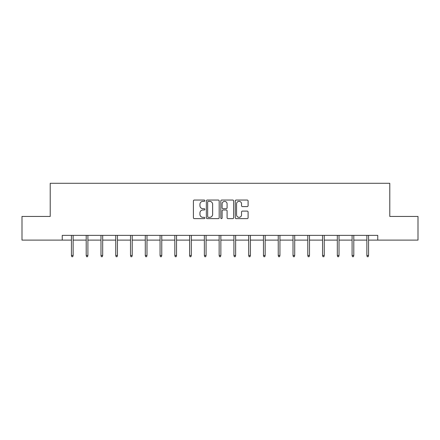 <?xml version="1.0" encoding="UTF-8"?>
<svg xmlns="http://www.w3.org/2000/svg" width="440" height="440" viewBox="0 0 440 440"><rect width="100%" height="100%" fill="white"/><g stroke="black" fill="none" stroke-linecap="round" stroke-linejoin="round"><path stroke-width="0.66" d="M204.847 200.695A0.649 0.649 0 0 0 204.198 200.041L194.326 200.041A0.929 0.929 0 0 0 193.397 200.97L193.397 217.701A0.929 0.929 0 0 0 194.326 218.631L204.198 218.631A0.649 0.649 0 0 0 204.847 217.982A0.649 0.649 0 0 0 204.198 217.333L202.923 217.333A2.976 2.976 0 0 1 199.947 214.357L199.947 212.96A2.976 2.976 0 0 1 202.923 209.99L204.198 209.99A0.649 0.649 0 0 0 204.847 209.336A0.649 0.649 0 0 0 204.198 208.687L202.923 208.687A2.976 2.976 0 0 1 199.947 205.711L199.947 204.32A2.976 2.976 0 0 1 202.923 201.344L204.198 201.344A0.649 0.649 0 0 0 204.847 200.695M247.165 206.597A0.929 0.929 0 0 0 248.094 205.667L248.094 200.97A0.929 0.929 0 0 0 247.165 200.041L236.198 200.041A0.929 0.929 0 0 0 235.268 200.97L235.268 217.701A0.929 0.929 0 0 0 236.198 218.631L247.165 218.631A0.929 0.929 0 0 0 248.094 217.701L248.094 212.031A0.929 0.929 0 0 0 247.165 211.101L242.468 211.101A0.929 0.929 0 0 0 241.538 212.031L241.538 214.847A2.486 2.486 0 0 1 239.052 217.333A2.486 2.486 0 0 1 236.566 214.847L236.566 203.83A2.486 2.486 0 0 1 239.052 201.344A2.486 2.486 0 0 1 241.538 203.83L241.538 205.667A0.929 0.929 0 0 0 242.468 206.597L247.165 206.597M62.244 240.114L22 240.114L22 216.441L50.221 216.441L50.221 183.299L389.78 183.299L389.78 216.441L418 216.441L418 240.114L377.757 240.114L377.757 235.378L62.244 235.378L62.244 240.114L71.429 240.114M219.186 200.97A0.929 0.929 0 0 0 218.257 200.041L207.29 200.041A0.929 0.929 0 0 0 206.36 200.97L206.36 217.701A0.929 0.929 0 0 0 207.29 218.631L218.257 218.631A0.929 0.929 0 0 0 219.186 217.701L219.186 200.97M221.744 200.041L232.711 200.041A0.929 0.929 0 0 1 233.64 200.97L233.64 217.701A0.929 0.929 0 0 1 232.711 218.631L228.019 218.631A0.929 0.929 0 0 1 227.09 217.701L227.09 210.92A0.929 0.929 0 0 0 226.16 209.99L223.042 209.99A0.929 0.929 0 0 0 222.112 210.92L222.112 217.982A0.649 0.649 0 0 1 221.463 218.631A0.649 0.649 0 0 1 220.814 217.982L220.814 200.97A0.929 0.929 0 0 1 221.744 200.041M73.134 240.114L86.201 240.114M87.907 240.114L100.975 240.114M102.68 240.114L115.742 240.114M117.447 240.114L130.515 240.114M132.22 240.114L145.288 240.114M146.993 240.114L160.061 240.114M161.766 240.114L174.834 240.114M176.539 240.114L189.602 240.114M191.306 240.114L204.375 240.114M206.08 240.114L219.148 240.114M220.853 240.114L233.921 240.114M235.626 240.114L248.694 240.114M250.399 240.114L263.461 240.114M265.166 240.114L278.234 240.114M279.939 240.114L293.007 240.114M294.712 240.114L307.78 240.114M309.485 240.114L322.553 240.114M324.258 240.114L337.32 240.114M339.026 240.114L352.094 240.114M353.799 240.114L366.867 240.114M368.572 240.114L377.757 240.114M208.313 201.344A0.649 0.649 0 0 0 207.663 201.993L207.663 216.678A0.649 0.649 0 0 0 208.313 217.333L209.66 217.333A2.976 2.976 0 0 0 212.636 214.357L212.636 204.32A2.976 2.976 0 0 0 209.66 201.344L208.313 201.344M227.09 203.88A2.486 2.486 0 0 0 224.604 201.394A2.486 2.486 0 0 0 222.112 203.88L222.112 207.757A0.929 0.929 0 0 0 223.042 208.687L226.16 208.687A0.929 0.929 0 0 0 227.09 207.757L227.09 203.88M71.429 255.47L71.808 256.702L72.754 256.702L73.134 255.47L71.429 255.47L71.429 235.378M73.134 255.47L73.134 235.378M86.201 255.47L86.581 256.702L87.527 256.702L87.907 255.47L86.201 255.47L86.201 235.378M87.907 255.47L87.907 235.378M100.975 255.47L101.354 256.702L102.3 256.702L102.68 255.47L100.975 255.47L100.975 235.378M102.68 255.47L102.68 235.378M115.742 255.47L116.122 256.702L117.073 256.702L117.447 255.47L115.742 255.47L115.742 235.378M117.447 255.47L117.447 235.378M130.515 255.47L130.895 256.702L131.841 256.702L132.22 255.47L130.515 255.47L130.515 235.378M132.22 255.47L132.22 235.378M145.288 255.47L145.668 256.702L146.614 256.702L146.993 255.47L145.288 255.47L145.288 235.378M146.993 255.47L146.993 235.378M160.061 255.47L160.441 256.702L161.387 256.702L161.766 255.47L160.061 255.47L160.061 235.378M161.766 255.47L161.766 235.378M174.834 255.47L175.214 256.702L176.16 256.702L176.539 255.47L174.834 255.47L174.834 235.378M176.539 255.47L176.539 235.378M189.602 255.47L189.981 256.702L190.927 256.702L191.306 255.47L189.602 255.47L189.602 235.378M191.306 255.47L191.306 235.378M204.375 255.47L204.754 256.702L205.7 256.702L206.08 255.47L204.375 255.47L204.375 235.378M206.08 255.47L206.08 235.378M219.148 255.47L219.527 256.702L220.473 256.702L220.853 255.47L219.148 255.47L219.148 235.378M220.853 255.47L220.853 235.378M233.921 255.47L234.3 256.702L235.246 256.702L235.626 255.47L233.921 255.47L233.921 235.378M235.626 255.47L235.626 235.378M248.694 255.47L249.073 256.702L250.019 256.702L250.399 255.47L248.694 255.47L248.694 235.378M250.399 255.47L250.399 235.378M263.461 255.47L263.841 256.702L264.787 256.702L265.166 255.47L263.461 255.47L263.461 235.378M265.166 255.47L265.166 235.378M278.234 255.47L278.614 256.702L279.56 256.702L279.939 255.47L278.234 255.47L278.234 235.378M279.939 255.47L279.939 235.378M293.007 255.47L293.387 256.702L294.333 256.702L294.712 255.47L293.007 255.47L293.007 235.378M294.712 255.47L294.712 235.378M307.78 255.47L308.159 256.702L309.106 256.702L309.485 255.47L307.78 255.47L307.78 235.378M309.485 255.47L309.485 235.378M322.553 255.47L322.927 256.702L323.879 256.702L324.258 255.47L322.553 255.47L322.553 235.378M324.258 255.47L324.258 235.378M337.32 255.47L337.7 256.702L338.646 256.702L339.026 255.47L337.32 255.47L337.32 235.378M339.026 255.47L339.026 235.378M352.094 255.47L352.473 256.702L353.419 256.702L353.799 255.47L352.094 255.47L352.094 235.378M353.799 255.47L353.799 235.378M366.867 255.47L367.246 256.702L368.192 256.702L368.572 255.47L366.867 255.47L366.867 235.378M368.572 255.47L368.572 235.378"/></g></svg>
